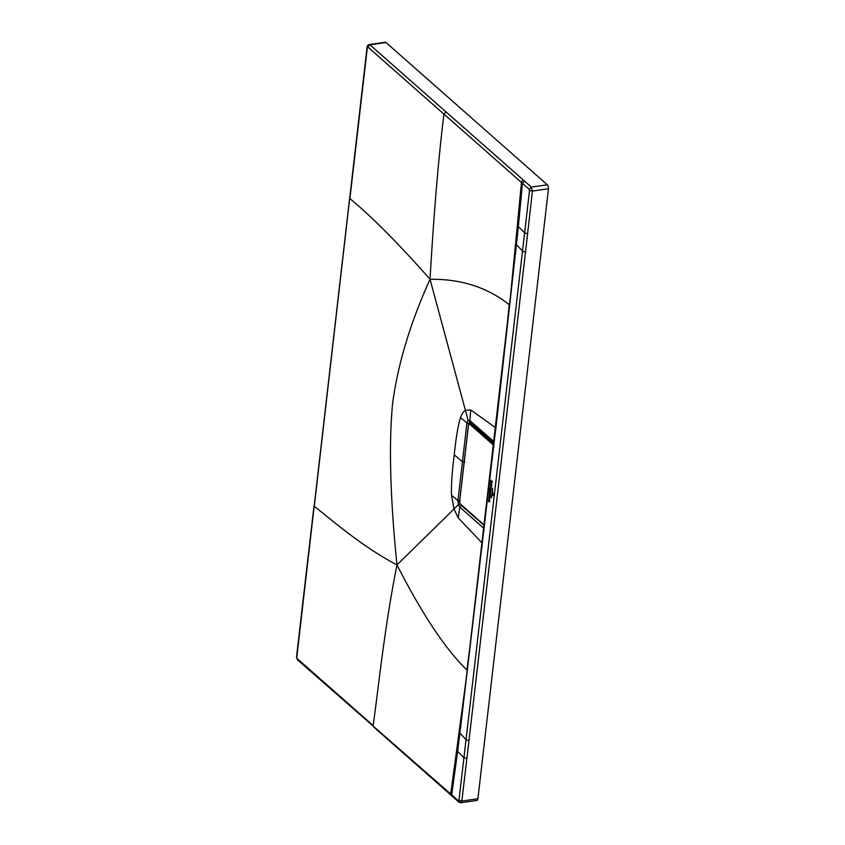 <?xml version="1.0" encoding="UTF-8"?>
<svg xmlns="http://www.w3.org/2000/svg" width="845" height="845" viewBox="0 0 845 845"><rect width="100%" height="100%" fill="white"/><g stroke="black" fill="none" stroke-linecap="round" stroke-linejoin="round"><path stroke-width="1.27" d="M484.343 525.157L459.87 503.567L459.543 502.437L468.616 424.053L469.112 423.651L493.586 445.23M493.67 444.512L469.524 423.208L469.112 423.651M470.169 423.567L470.897 422.954L470.169 423.567M492.582 489.751L491.832 496.649L492.582 489.751M491.463 497.863L492.55 488.104L491.463 497.863M492.191 495.476L492.624 491.336L492.191 495.476M493.395 495.012L492.719 492.709L493.543 495.075M493.332 495.159L493.797 493.807L493.311 495.381L492.529 494.314L493.596 495.286M489.107 490.026L489.329 490.829L489.107 490.026M489.466 489.487L489.033 488.906L489.508 489.339M491.061 480.192L489.994 489.487L491.061 480.192M489.868 490.501L488.6 501.497L489.868 490.501M490.565 489.984L490.322 489.012L490.956 489.667M490.966 489.519L490.332 488.854M490.375 488.896L490.934 489.477M490.068 495.92L489.561 496.173L490.227 497.071L490.565 496.437L489.604 495.688M489.614 495.529L489.678 494.663L490.522 495.825M490.618 495.645L490.586 496.258L489.73 495.371M489.561 498.592L489.318 497.61L489.952 498.265M489.973 498.117L489.339 497.451M489.382 497.494L489.942 498.075M492.286 481.227L492.202 482.189L491.389 481.682L491.874 482.675M492.054 481.407L491.188 481.407L492.043 482.917M491.896 484.967L490.977 483.446L491.896 484.967M491.79 485.928L490.861 484.417L491.79 485.928M490.882 487.861L490.565 486.984L491.008 487.649M491.103 487.586L491.093 488.516M489.17 499.458L489.551 500.367C489.582 498.761 489.477 498.666 489.234 500.071L489.604 500.388M489.551 500.367C489.582 498.761 489.477 498.666 489.234 500.071M488.885 501.772L488.938 501.074L489.508 501.56L489.044 500.124L489.857 501.191M489.942 501.085L489.561 501.729M491.6 483.118L491.093 482.442L491.515 483.097M491.061 486.836L490.987 487.09C491.378 486.097 491.262 485.759 490.649 486.097C491.262 485.759 491.378 486.097 490.987 487.09L491.103 487.132M491.135 486.213L490.765 486.868L490.649 486.097M490.28 490.882L490.66 492.054L489.889 489.91L490.839 490.48L490.28 490.882M489.952 493.079L490.575 493.11L490.269 494.272L490.322 493.089M489.889 492.688L490.438 493.068M460.525 417.599L466.926 422.912L462.468 461.708L454.23 454.853C456.089 437.045 458.191 424.634 460.525 417.599C461.835 413.87 463.461 411.452 465.415 410.353L430.031 279.304C410.406 322.558 397.942 363.857 392.64 403.181C388.7 443.783 390.147 497.694 396.981 564.914L453.997 509.017L458.243 517.89L482.241 543.134M454.23 454.853C452.012 472.344 451.114 485.822 451.536 495.286L453.997 509.017L458.328 504.645L460.367 503.821L461.454 505.542L484.291 525.622M451.536 495.286L457.937 500.599L460.155 501.053M464.729 462.204L462.468 461.708L457.937 500.599L458.328 504.645L459.828 507.18L483.963 528.474M469.883 421.581L469.144 423.366L466.926 422.912L468.077 420.345L465.415 410.353L470.739 409.92L469.852 420.525L468.077 420.345L471.151 421.75L469.852 420.525L471.151 421.75M470.285 421.549L469.577 423.028M493.839 446.635L493.564 447.565L493.839 446.635M495.36 431.763L459.902 733.196L516.432 244.649L495.582 430.865M525.537 251.757L527.607 233.642L524.65 232.956L518.344 226.555L516.432 244.649L522.569 251.049A2.144 0.919 6.6 0 0 525.537 251.757L469.007 740.304A2.144 0.919 6.6 0 1 466.049 739.597L463.937 757.733L457.62 751.332L459.902 733.196L466.049 739.597L529.519 190.431L532.424 191.065L531.294 187.104L524.555 181.126L522.463 183.365L521.439 182.457L517.32 225.647L518.344 226.555L522.463 183.365L529.202 189.301L531.294 187.104L547.349 184.802L386.007 42.525A3 1.426 -98.2 0 0 385.278 42.25L369.212 44.553A3 1.426 -98.2 0 1 369.952 44.838L386.007 42.525M547.349 184.802A3 1.426 -98.2 0 1 548.468 188.762L477.9 798.726L461.845 801.039L469.007 740.304M529.519 190.431L529.202 189.301M446.023 111.899L369.952 44.838L367.364 47.436L349.904 198.586C372.138 216.996 398.851 243.899 430.031 279.304C433.865 212.993 438.502 157.93 443.931 114.107L446.023 111.899L524.555 181.126M516.432 244.649L515.661 243.782L517.32 225.647M430.031 279.304C460.895 278.861 487.28 287.311 509.208 304.654L506.208 334.324M515.661 243.782L511.13 290.479M516.453 234.678L509.556 305.615M493.987 441.703L469.852 420.525M470.739 409.92L495.582 427.739M484.132 530.48L483.858 531.41L484.132 530.48M459.902 733.196L459.131 732.33L465.426 685.548M459.131 732.33L450.691 793.888A2.144 1.648 131.4 0 0 451.135 795.261L458.898 802.137L460.831 802.739L476.886 800.437A3 1.426 -98.2 0 0 477.9 798.726M466.884 758.43L463.937 757.733L458.951 800.395L461.845 801.039L460.102 802.465M458.951 800.395L458.898 802.137M349.64 198.068L296.785 657.399L297.113 658.54L373.184 725.58C379.183 681.725 384.866 625.385 396.981 564.914C363.772 547.433 336.563 524.111 314.308 506.261L367.1 46.919C367.406 45.545 368.114 44.753 369.212 44.553M456.596 750.434L457.62 751.332L451.716 794.786L452.159 796.17M396.981 564.914C422.099 614.104 445.421 649.129 466.936 670.022L470.95 639.105M457.832 741.35L467.296 670.909M458.243 517.89L459.828 507.18L461.56 505.247M493.818 443.171L470.897 422.954L469.524 423.208M472.355 423.366A1.384 0.634 -100 0 0 472.239 423.863A2.017 0.887 -175.2 0 0 471.605 423.503M527.607 233.642L532.424 191.065L548.468 188.762M367.86 47.024L521.439 182.457A2.144 1.648 -48.6 0 1 523.53 180.228M482.241 546.24L482.009 547.159M458.455 800.796L297.556 659.871L296.532 656.892L314.034 505.732M297.113 658.54A2.144 1.648 131.4 0 0 297.556 659.871M461.824 505.479A2.017 1.553 -48.6 0 1 461.782 505.49L484.322 525.358M493.829 443.097L471.024 422.986L469.186 423.102L468.563 423.958L459.49 502.331L459.955 503.842L484.322 525.326M511.172 290.057L511.077 290.944M493.913 442.336L470.264 421.444M451.135 795.261L373.627 726.932"/></g></svg>
